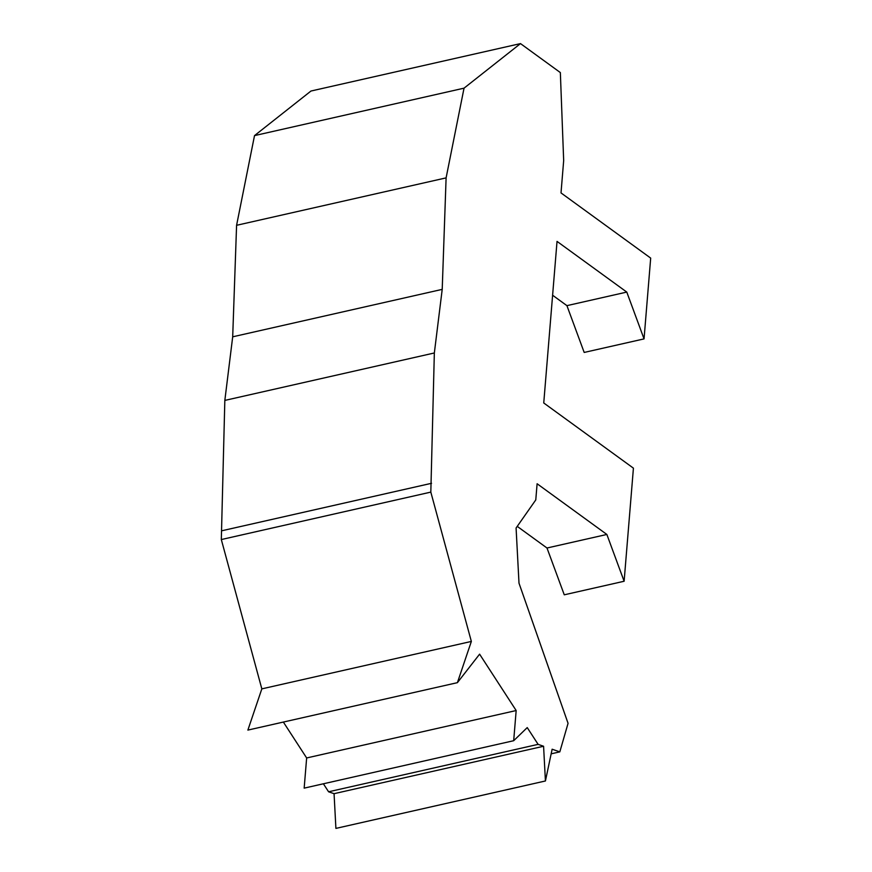 <?xml version="1.0" encoding="UTF-8"?>
<svg xmlns="http://www.w3.org/2000/svg" width="872" height="872" viewBox="0 0 872 872"><rect width="100%" height="100%" fill="white"/><g stroke="black" fill="none" stroke-linecap="round" stroke-linejoin="round"><path stroke-width="1.31" d="M552.608 295.237L566.92 305.647L584.186 352.441L644.048 338.892L626.783 292.087L557.034 241.391L543.747 402.973L633.421 468.155L624.123 581.253L606.858 534.46L537.108 483.753L535.779 499.918L516.082 528.018L519.004 583.204L568.064 723.324L559.813 751.871L552.129 749.222L545.425 780.974L543.583 746.258L538.111 744.361L527.233 727.597L513.684 740.71L516.17 710.538L479.6 654.163L457.397 682.667L471.349 641.432L430.823 492.113L434.343 352.975L442.213 289.373L446.104 177.877L464.035 88.17L520.497 43.6L560.347 72.572L563.672 160.601L561.012 192.919L650.686 258.101L644.048 338.892M566.92 305.647L626.783 292.087M457.397 682.667L247.877 730.093L261.829 688.869L221.314 539.55L224.834 400.412L232.693 336.81L236.585 225.303L254.515 135.607L310.977 91.026L520.497 43.6M283.356 722.06L306.65 757.964L304.165 788.135L513.684 740.71M323.392 783.786L328.591 791.787L334.063 793.683L335.905 828.4L545.425 780.974M517.227 526.372L546.995 548.008L564.26 594.813L624.123 581.253M224.834 400.412L434.343 352.975M222.033 530.721L431.553 483.295M232.693 336.81L442.213 289.373M236.585 225.303L446.104 177.877M254.515 135.607L464.035 88.17M546.995 548.008L606.858 534.46M221.314 539.55L430.823 492.113M261.829 688.869L471.349 641.432M551.159 753.833L559.813 751.871M334.063 793.683L543.583 746.258M328.591 791.787L538.111 744.361M306.65 757.964L516.17 710.538"/></g></svg>
